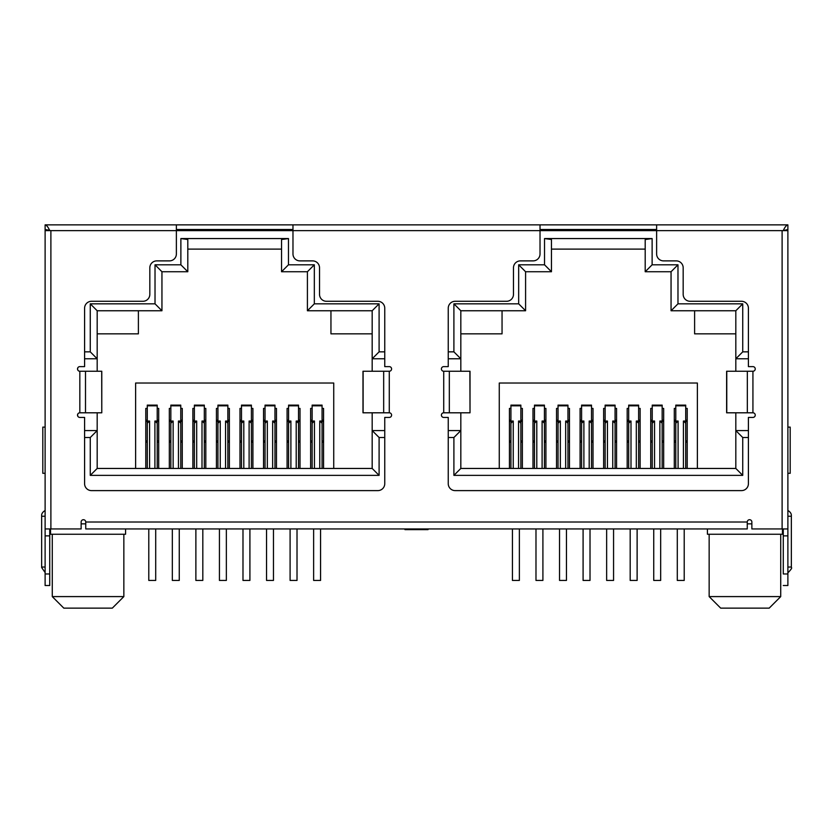 <?xml version="1.0" encoding="UTF-8"?>
<svg xmlns="http://www.w3.org/2000/svg" width="833" height="833" viewBox="0 0 833 833"><rect width="100%" height="100%" fill="white"/><g stroke="black" fill="none" stroke-linecap="round" stroke-linejoin="round"><path stroke-width="1.25" d="M709.154 534.255L709.154 596.595L780.729 596.595L780.729 534.255M52.271 534.255L52.271 596.595L123.846 596.595L123.846 534.255M709.154 596.595L720.701 608.142L769.182 608.142L780.729 596.595M52.271 596.595L63.818 608.142L112.299 608.142L123.846 596.595M751.866 523.863L747.253 523.863M85.747 523.863L81.134 523.863M45.117 224.858C46.648 225.202 48.189 227.128 49.73 230.637L45.117 230.637L45.117 224.858L656.623 224.858L656.623 230.637L540.023 230.637L540.023 253.95A6.924 6.924 0 0 1 533.099 260.885L520.396 260.885A6.924 6.924 0 0 0 513.472 267.81L513.472 294.361A6.924 6.924 0 0 1 506.547 301.286L455.172 301.286A6.924 6.924 0 0 0 448.248 308.21L448.248 366.624L443.718 366.624A2.312 2.312 0 0 0 441.407 368.936A2.312 2.312 0 0 0 443.718 371.247L470.02 371.247L470.02 412.804L469.885 371.247M292.977 224.858L292.977 230.637L176.377 230.637L176.377 253.95A6.924 6.924 0 0 1 169.443 260.885L156.75 260.885A6.924 6.924 0 0 0 149.825 267.81L149.825 294.361A6.924 6.924 0 0 1 142.891 301.286L91.526 301.286A6.924 6.924 0 0 0 84.591 308.21L84.591 366.624L79.833 366.624A2.312 2.312 0 0 0 77.521 368.936A2.312 2.312 0 0 0 79.833 371.247L101.782 371.247L101.782 412.804L101.699 371.247M84.591 358.773L97.18 358.773L90.256 351.849L90.256 303.826L155.021 303.826L155.021 264.8L180.876 264.8L180.876 238.561L288.468 238.561L281.544 239.529L281.544 271.735L288.468 264.8L314.333 264.8L307.408 271.735L307.408 310.751L372.174 310.751L372.174 371.247M448.248 358.773L460.826 358.773L453.902 351.849L453.902 303.826L518.667 303.826L518.667 264.8L544.532 264.8L544.532 238.561L652.124 238.561L645.2 239.529L645.2 271.735L652.124 264.8L677.979 264.8L671.054 271.735L671.054 310.751L735.82 310.751L735.82 371.247M748.409 430.588L735.82 430.588L742.744 437.512L742.744 475.372L453.902 475.372L453.902 437.512L460.826 430.588L448.248 430.588M677.979 264.8L677.979 303.826L742.744 303.826L742.744 351.849L735.82 358.773L748.409 358.773M384.752 430.588L372.174 430.588L379.098 437.512L379.098 475.372L90.256 475.372L90.256 437.512L97.18 430.588L84.591 430.588M314.333 264.8L314.333 303.826L379.098 303.826L379.098 351.849L372.174 358.773L384.752 358.773M742.744 303.826L735.82 310.751M677.979 303.826L671.054 310.751M671.054 271.735L645.2 271.735M544.532 238.561L551.456 239.529L551.456 271.735L525.592 271.735L525.592 310.751L518.667 303.826M551.456 249.109L645.2 249.109M544.532 264.8L551.456 271.735M518.667 264.8L525.592 271.735M453.902 303.826L460.826 310.751L525.592 310.751M460.826 371.247L460.826 310.751M453.902 475.372L460.826 468.448L460.826 412.804M742.744 475.372L735.82 468.448L460.826 468.448M735.82 412.804L735.82 468.448M379.098 303.826L372.174 310.751M314.333 303.826L307.408 310.751M307.408 271.735L281.544 271.735M180.876 238.561L187.8 239.529L187.8 271.735L161.946 271.735L161.946 310.751L155.021 303.826M187.8 249.109L281.544 249.109M180.876 264.8L187.8 271.735M155.021 264.8L161.946 271.735M90.256 303.826L97.18 310.751L161.946 310.751M97.18 371.247L97.18 310.751M90.256 475.372L97.18 468.448L97.18 412.804M379.098 475.372L372.174 468.448L97.18 468.448M372.174 412.804L372.174 468.448M707.425 528.945L707.425 534.255L782.458 534.255L782.458 528.945M50.542 528.945L50.542 534.255L125.575 534.255L125.575 528.945M510.931 468.448L513.243 468.448L513.243 421.029L510.931 421.029L510.931 468.448M542.106 468.448L544.418 468.448L544.418 421.029L542.106 421.029L542.106 468.448M534.484 468.448L536.796 468.448L536.796 421.029L534.484 421.029L534.484 468.448M567.96 421.029L565.659 421.029L565.659 468.448L567.96 468.448L567.96 405.119L558.037 405.119L558.037 468.448L560.349 468.448L560.349 421.029L558.037 421.029M591.513 421.029L589.202 421.029L589.202 468.448L591.513 468.448L591.513 405.119L581.59 405.119L581.59 468.448L583.891 468.448L583.891 421.029L581.59 421.029M615.066 421.029L612.755 421.029L612.755 468.448L615.066 468.448L615.066 405.119L605.133 405.119L605.133 468.448L607.444 468.448L607.444 421.029L605.133 421.029M638.619 421.029L636.308 421.029L636.308 468.448L638.619 468.448L638.619 405.119L628.686 405.119L628.686 468.448L630.998 468.448L630.998 421.029L628.686 421.029M659.861 468.448L662.162 468.448L662.162 421.029L659.861 421.029L659.861 468.448M652.239 468.448L654.551 468.448L654.551 421.029L652.239 421.029L652.239 468.448M683.414 468.448L685.715 468.448L685.715 423.206L683.414 421.029L683.414 468.448M675.792 468.448L678.093 468.448L678.093 421.029L675.792 421.029L675.792 468.448M147.285 468.448L149.586 468.448L149.586 421.029L147.285 421.029L147.285 468.448M154.907 468.448L157.208 468.448L157.208 421.029L154.907 421.029L154.907 468.448M178.449 468.448L180.761 468.448L180.761 421.029L178.449 421.029L178.449 468.448M170.838 468.448L173.139 468.448L173.139 421.029L170.838 421.029L170.838 468.448M204.314 421.029L202.002 421.029L202.002 468.448L204.314 468.448L204.314 405.119L194.381 405.119L194.381 468.448L196.692 468.448L196.692 421.029L194.381 421.029M227.867 421.029L225.556 421.029L225.556 468.448L227.867 468.448L227.867 405.119L217.934 405.119L217.934 468.448L220.245 468.448L220.245 421.029L217.934 421.029M251.41 421.029L249.109 421.029L249.109 468.448L251.41 468.448L251.41 405.119L241.487 405.119L241.487 468.448L243.798 468.448L243.798 421.029L241.487 421.029M274.963 421.029L272.651 421.029L272.651 468.448L274.963 468.448L274.963 405.119L265.04 405.119L265.04 468.448L267.341 468.448L267.341 421.029L265.04 421.029M296.204 468.448L298.516 468.448L298.516 421.029L296.204 421.029L296.204 468.448M288.582 468.448L290.894 468.448L290.894 421.029L288.582 421.029L288.582 468.448M319.757 468.448L322.069 468.448L322.069 423.206L319.757 421.029L319.757 468.448M312.136 468.448L314.447 468.448L314.447 421.029L312.136 421.029L312.136 468.448M735.82 333.846L694.607 333.846L694.607 310.751M502.049 310.751L502.049 333.846L460.826 333.846M428.047 528.945L428.047 529.632L404.953 529.632L404.953 528.945M372.174 333.846L330.951 333.846L330.951 310.751M138.393 310.751L138.393 333.846L97.18 333.846M77.667 368.134L77.667 369.737L77.667 368.134M77.667 414.313L77.667 415.917L77.667 414.313M674.293 468.448L674.293 408.42L675.792 408.42M685.715 408.42L687.215 408.42L687.215 468.448M509.432 468.448L509.432 408.42L510.931 408.42M520.864 408.42L522.364 408.42L522.364 468.448M310.636 468.448L310.636 408.42L312.136 408.42M322.069 408.42L323.568 408.42L323.568 468.448M145.785 468.448L145.785 408.42L147.285 408.42M157.208 408.42L158.707 408.42L158.707 468.448M499.269 468.448L499.269 383.024L697.377 383.024L697.377 468.448M545.917 468.448L545.917 408.42L544.418 408.42M534.484 408.42L532.985 408.42L532.985 468.448M663.672 468.448L663.672 408.42L662.162 408.42M652.239 408.42L650.74 408.42L650.74 468.448M180.761 408.42L182.26 408.42L182.26 468.448M204.314 408.42L205.813 408.42L205.813 468.448M227.867 408.42L229.367 408.42L229.367 468.448M251.41 408.42L252.909 408.42L252.909 468.448M274.963 408.42L276.462 408.42L276.462 468.448M298.516 408.42L300.015 408.42L300.015 468.448M135.623 468.448L135.623 383.024L333.731 383.024L333.731 468.448M170.838 408.42L169.328 408.42L169.328 468.448M288.582 408.42L287.083 408.42L287.083 468.448M640.119 468.448L640.119 408.42L638.619 408.42M628.686 408.42L627.187 408.42L627.187 468.448M616.566 468.448L616.566 408.42L615.066 408.42M605.133 408.42L603.633 408.42L603.633 468.448M593.013 468.448L593.013 408.42L591.513 408.42M581.59 408.42L580.091 408.42L580.091 468.448M569.46 468.448L569.46 408.42L567.96 408.42M558.037 408.42L556.538 408.42L556.538 468.448M265.04 408.42L263.54 408.42L263.54 468.448M241.487 408.42L239.987 408.42L239.987 468.448M217.934 408.42L216.434 408.42L216.434 468.448M194.381 408.42L192.881 408.42L192.881 468.448M147.285 421.029L147.285 405.817L157.208 405.817L157.208 405.119L147.285 405.119L147.285 405.817M157.208 405.817L157.208 421.029M157.208 423.206L154.907 421.029M147.285 423.206L149.586 421.029M148.784 528.945L148.784 580.434L155.709 580.434L155.709 528.945M196.692 421.029L194.381 423.206M202.002 421.029L204.314 423.206M195.88 528.945L195.88 580.434L202.815 580.434L202.815 528.945M243.798 421.029L241.487 423.206M249.109 421.029L251.41 423.206M242.986 528.945L242.986 580.434L249.91 580.434L249.91 528.945M288.582 405.817L298.516 405.817L298.516 405.119L288.582 405.119L288.582 421.029M298.516 405.817L298.516 421.029M290.894 421.029L288.582 423.206M298.516 423.206L296.204 421.029M290.092 528.945L290.092 580.434L297.017 580.434L297.017 528.945M170.838 405.817L180.761 405.817L180.761 405.119L170.838 405.119L170.838 421.029M180.761 405.817L180.761 421.029M173.139 421.029L170.838 423.206M180.761 423.206L178.449 421.029M172.337 528.945L172.337 580.434L179.262 580.434L179.262 528.945M220.245 421.029L217.934 423.206M225.556 421.029L227.867 423.206M219.433 528.945L219.433 580.434L226.357 580.434L226.357 528.945M267.341 421.029L265.04 423.206M272.651 421.029L274.963 423.206M266.539 528.945L266.539 580.434L273.463 580.434L273.463 528.945M312.136 405.817L322.069 405.817L322.069 405.119L312.136 405.119L312.136 421.029M322.069 405.817L322.069 423.206M322.069 421.029L319.757 421.029M314.447 421.029L312.136 423.206M313.635 528.945L313.635 580.434L320.57 580.434L320.57 528.945M510.931 421.029L510.931 405.817L520.864 405.817L520.864 405.119L510.931 405.119L510.931 405.817M520.864 405.817L520.864 421.029L518.553 421.029L518.553 468.448M520.864 468.448L520.864 421.029M520.864 423.206L518.553 421.029M510.931 423.206L513.243 421.029M512.43 528.945L512.43 580.434L519.365 580.434L519.365 528.945M560.349 421.029L558.037 423.206M565.659 421.029L567.96 423.206M559.537 528.945L559.537 580.434L566.461 580.434L566.461 528.945M607.444 421.029L605.133 423.206M612.755 421.029L615.066 423.206M606.643 528.945L606.643 580.434L613.567 580.434L613.567 528.945M652.239 405.817L662.162 405.817L662.162 405.119L652.239 405.119L652.239 421.029M662.162 405.817L662.162 421.029M654.551 421.029L652.239 423.206M662.162 423.206L659.861 421.029M653.738 528.945L653.738 580.434L660.663 580.434L660.663 528.945M534.484 405.817L544.418 405.817L544.418 405.119L534.484 405.119L534.484 421.029M544.418 405.817L544.418 421.029M536.796 421.029L534.484 423.206M544.418 423.206L542.106 421.029M535.983 528.945L535.983 580.434L542.908 580.434L542.908 528.945M583.891 421.029L581.59 423.206M589.202 421.029L591.513 423.206M583.09 528.945L583.09 580.434L590.014 580.434L590.014 528.945M630.998 421.029L628.686 423.206M636.308 421.029L638.619 423.206M630.185 528.945L630.185 580.434L637.12 580.434L637.12 528.945M675.792 405.817L685.715 405.817L685.715 405.119L675.792 405.119L675.792 421.029M685.715 405.817L685.715 423.206M685.715 421.029L683.414 421.029M678.093 421.029L675.792 423.206M677.291 528.945L677.291 580.434L684.216 580.434L684.216 528.945M747.326 371.247L747.326 412.804L726.626 412.804L726.626 371.247L752.928 371.247L752.928 412.804A2.312 2.312 0 0 1 755.239 415.115A2.312 2.312 0 0 1 752.928 417.427L748.409 417.427L748.409 483.692A6.924 6.924 0 0 1 741.474 490.616L455.172 490.616A6.924 6.924 0 0 1 448.248 483.692L448.248 417.427L443.718 417.427A2.312 2.312 0 0 1 441.407 415.115A2.312 2.312 0 0 1 443.718 412.804L469.885 412.804M383.669 371.247L383.669 412.804L362.98 412.804L362.98 371.247L389.282 371.247L389.282 412.804A2.312 2.312 0 0 1 391.593 415.115A2.312 2.312 0 0 1 389.282 417.427L384.752 417.427L384.752 483.692A6.924 6.924 0 0 1 377.828 490.616L91.526 490.616A6.924 6.924 0 0 1 84.591 483.692L84.591 417.427L79.833 417.427A2.312 2.312 0 0 1 77.521 415.115A2.312 2.312 0 0 1 79.833 412.804L101.699 412.804M747.326 412.804L752.928 412.804M383.669 412.804L389.282 412.804M656.623 224.858L787.883 224.858L787.883 230.637L783.27 230.637C784.811 227.128 786.352 225.202 787.883 224.858M752.928 371.247A2.312 2.312 0 0 0 755.239 368.936A2.312 2.312 0 0 0 752.928 366.624L748.409 366.624L748.409 308.21A6.924 6.924 0 0 0 741.474 301.286L690.109 301.286A6.924 6.924 0 0 1 683.175 294.361L683.175 267.81A6.924 6.924 0 0 0 676.25 260.885L663.557 260.885A6.924 6.924 0 0 1 656.623 253.95L656.623 230.637L783.27 230.637L787.883 229.481M540.023 229.481L656.623 229.481M540.023 224.858L540.023 230.637L292.977 230.637L292.977 253.95A6.924 6.924 0 0 0 299.901 260.885L312.604 260.885A6.924 6.924 0 0 1 319.528 267.81L319.528 294.361A6.924 6.924 0 0 0 326.453 301.286L377.828 301.286A6.924 6.924 0 0 1 384.752 308.21L384.752 366.624L389.282 366.624A2.312 2.312 0 0 1 391.593 368.936A2.312 2.312 0 0 1 389.282 371.247M176.377 229.481L292.977 229.481M176.377 224.858L176.377 230.637L50.886 230.637L50.886 528.945L81.134 528.945L81.134 522.02A2.312 2.312 0 0 1 83.446 519.709A2.312 2.312 0 0 1 85.747 522.02L85.747 528.945L747.253 528.945L747.253 522.02A2.312 2.312 0 0 1 749.554 519.709A2.312 2.312 0 0 1 751.866 522.02L751.866 528.945L787.883 528.945L787.883 230.637L783.27 230.637M45.117 229.481L50.886 230.637M145.785 420.196L147.285 420.196M157.208 420.196L158.707 420.196M169.328 420.196L170.838 420.196M180.761 420.196L182.26 420.196M192.881 420.196L194.381 420.196M204.314 420.196L205.813 420.196M216.434 420.196L217.934 420.196M227.867 420.196L229.367 420.196M239.987 420.196L241.487 420.196M251.41 420.196L252.909 420.196M263.54 420.196L265.04 420.196M274.963 420.196L276.462 420.196M287.083 420.196L288.582 420.196M298.516 420.196L300.015 420.196M310.636 420.196L312.136 420.196M322.069 420.196L323.568 420.196M509.432 420.196L510.931 420.196M520.864 420.196L522.364 420.196M532.985 420.196L534.484 420.196M544.418 420.196L545.917 420.196M556.538 420.196L558.037 420.196M567.96 420.196L569.46 420.196M580.091 420.196L581.59 420.196M591.513 420.196L593.013 420.196M603.633 420.196L605.133 420.196M615.066 420.196L616.566 420.196M627.187 420.196L628.686 420.196M638.619 420.196L640.119 420.196M650.74 420.196L652.239 420.196M662.162 420.196L663.672 420.196M674.293 420.196L675.792 420.196M685.715 420.196L687.215 420.196M687.215 442.125L685.715 442.125M675.792 442.125L674.293 442.125M663.672 442.125L662.162 442.125M652.239 442.125L650.74 442.125M640.119 442.125L638.619 442.125M628.686 442.125L627.187 442.125M616.566 442.125L615.066 442.125M605.133 442.125L603.633 442.125M593.013 442.125L591.513 442.125M581.59 442.125L580.091 442.125M569.46 442.125L567.96 442.125M558.037 442.125L556.538 442.125M545.917 442.125L544.418 442.125M534.484 442.125L532.985 442.125M522.364 442.125L520.864 442.125M510.931 442.125L509.432 442.125M323.568 442.125L322.069 442.125M312.136 442.125L310.636 442.125M300.015 442.125L298.516 442.125M288.582 442.125L287.083 442.125M276.462 442.125L274.963 442.125M265.04 442.125L263.54 442.125M252.909 442.125L251.41 442.125M241.487 442.125L239.987 442.125M229.367 442.125L227.867 442.125M217.934 442.125L216.434 442.125M205.813 442.125L204.314 442.125M194.381 442.125L192.881 442.125M182.26 442.125L180.761 442.125M170.838 442.125L169.328 442.125M158.707 442.125L157.208 442.125M147.285 442.125L145.785 442.125M50.886 528.945L45.117 528.945L45.117 230.637L49.73 230.637M787.883 516.241C787.883 508.776 787.883 508.776 787.883 516.241L791.35 516.241L791.35 567.044L791.35 516.241M787.883 528.945L787.883 585.516L783.27 585.516M45.117 567.044L41.65 567.044L41.65 516.241L41.65 567.044M45.117 572.563L41.65 567.523M45.117 535.869L45.117 585.516L49.73 585.516L49.73 535.869L45.117 535.869L45.117 528.945M791.35 567.044L787.883 567.044M787.883 573.968L783.27 573.968C783.27 588.848 783.27 588.848 783.27 573.968L783.27 528.945M49.73 528.945L49.73 535.869M787.883 473.3L790.194 473.3L790.194 427.121L787.883 427.121M45.117 427.121L42.806 427.121L42.806 473.3L45.117 473.3M384.752 437.512L379.098 437.512M90.256 437.512L84.591 437.512M84.591 351.849L90.256 351.849M288.468 238.561L288.468 264.8M379.098 351.849L384.752 351.849M448.248 351.849L453.902 351.849M652.124 238.561L652.124 264.8M742.744 351.849L748.409 351.849M748.409 437.512L742.744 437.512M453.902 437.512L448.248 437.512M194.381 405.817L204.314 405.817M241.487 405.817L251.41 405.817M217.934 405.817L227.867 405.817M265.04 405.817L274.963 405.817M558.037 405.817L567.96 405.817M605.133 405.817L615.066 405.817M581.59 405.817L591.513 405.817M628.686 405.817L638.619 405.817M782.114 528.945L782.114 230.637M443.718 412.804L443.718 371.247M79.833 412.804L79.833 371.247M85.747 522.02L747.253 522.02M449.331 412.804L449.331 371.247M85.497 412.804L85.497 371.247M687.215 421.352L685.715 421.352M675.792 421.352L674.293 421.352M663.672 421.352L662.162 421.352M652.239 421.352L650.74 421.352M640.119 421.352L638.619 421.352M628.686 421.352L627.187 421.352M616.566 421.352L615.066 421.352M605.133 421.352L603.633 421.352M593.013 421.352L591.513 421.352M581.59 421.352L580.091 421.352M569.46 421.352L567.96 421.352M558.037 421.352L556.538 421.352M545.917 421.352L544.418 421.352M534.484 421.352L532.985 421.352M522.364 421.352L520.864 421.352M510.931 421.352L509.432 421.352M323.568 421.352L322.069 421.352M312.136 421.352L310.636 421.352M300.015 421.352L298.516 421.352M288.582 421.352L287.083 421.352M276.462 421.352L274.963 421.352M265.04 421.352L263.54 421.352M252.909 421.352L251.41 421.352M241.487 421.352L239.987 421.352M229.367 421.352L227.867 421.352M217.934 421.352L216.434 421.352M205.813 421.352L204.314 421.352M194.381 421.352L192.881 421.352M182.26 421.352L180.761 421.352M170.838 421.352L169.328 421.352M158.707 421.352L157.208 421.352M147.285 421.352L145.785 421.352M145.785 440.969L147.285 440.969M157.208 440.969L158.707 440.969M169.328 440.969L170.838 440.969M180.761 440.969L182.26 440.969M192.881 440.969L194.381 440.969M204.314 440.969L205.813 440.969M216.434 440.969L217.934 440.969M227.867 440.969L229.367 440.969M239.987 440.969L241.487 440.969M251.41 440.969L252.909 440.969M263.54 440.969L265.04 440.969M274.963 440.969L276.462 440.969M287.083 440.969L288.582 440.969M298.516 440.969L300.015 440.969M310.636 440.969L312.136 440.969M322.069 440.969L323.568 440.969M509.432 440.969L510.931 440.969M520.864 440.969L522.364 440.969M532.985 440.969L534.484 440.969M544.418 440.969L545.917 440.969M556.538 440.969L558.037 440.969M567.96 440.969L569.46 440.969M580.091 440.969L581.59 440.969M591.513 440.969L593.013 440.969M603.633 440.969L605.133 440.969M615.066 440.969L616.566 440.969M627.187 440.969L628.686 440.969M638.619 440.969L640.119 440.969M650.74 440.969L652.239 440.969M662.162 440.969L663.672 440.969M674.293 440.969L675.792 440.969M685.715 440.969L687.215 440.969M726.772 412.804L726.772 371.247M363.115 412.804L363.115 371.247M787.883 535.869L783.27 535.869M41.65 516.241L45.117 516.241M45.117 573.968L49.73 573.968M787.883 510.473C790.34 511.951 791.485 513.711 791.35 515.762M787.883 572.812C791.09 569.574 792.245 567.814 791.35 567.523M45.117 510.473C42.587 512.066 41.442 513.826 41.65 515.762"/></g></svg>
